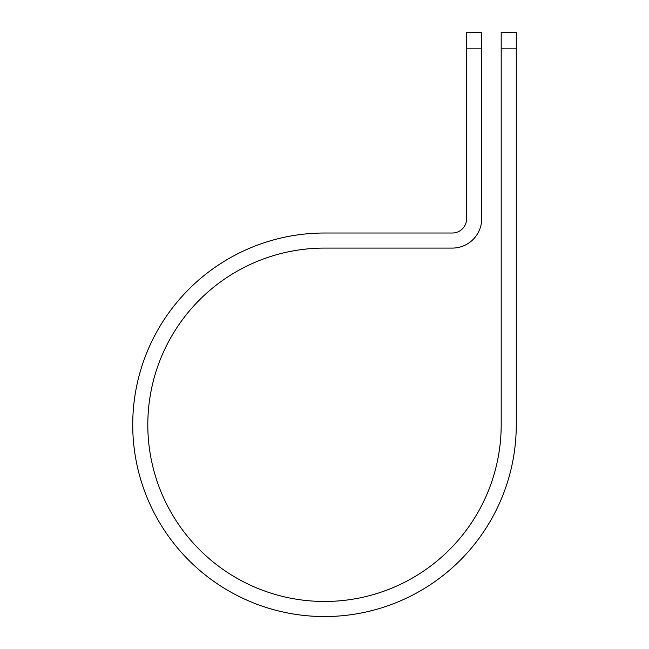<?xml version="1.0" encoding="UTF-8"?>
<svg xmlns="http://www.w3.org/2000/svg" width="649" height="649" viewBox="0 0 649 649"><rect width="100%" height="100%" fill="white"/><g stroke="black" fill="none" stroke-linecap="round" stroke-linejoin="round"><path stroke-width="0.97" d="M501.19 48.837L501.19 32.45L516.271 32.45L516.271 48.837L501.19 48.837L501.19 424.779A176.69 176.69 0 0 1 324.5 601.469A176.69 176.69 0 0 1 147.81 424.779A176.69 176.69 0 0 1 324.5 248.088L452.312 248.088A29.4 29.4 0 0 0 481.712 218.689L481.712 48.837L466.639 48.837L466.639 32.45L481.712 32.45L481.712 48.837M466.639 48.837L466.639 218.689A14.327 14.327 0 0 1 452.312 233.015L324.5 233.015A191.771 191.771 0 0 0 132.729 424.779A191.771 191.771 0 0 0 324.5 616.55A191.771 191.771 0 0 0 516.271 424.779L516.271 48.837"/></g></svg>
